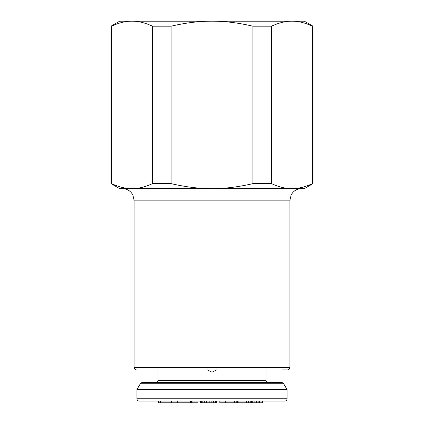 <?xml version="1.0" encoding="UTF-8"?>
<svg xmlns="http://www.w3.org/2000/svg" width="424" height="424" viewBox="0 0 424 424"><rect width="100%" height="100%" fill="white"/><g stroke="black" fill="none" stroke-linecap="round" stroke-linejoin="round"><path stroke-width="0.64" d="M216.616 369.892L212 372.203L207.384 369.892L212 372.203L216.616 369.892M136.952 398.761L136.952 389.524L287.048 389.524L287.048 398.761A2.311 2.311 0 0 1 284.743 401.067L139.257 401.067A2.311 2.311 0 0 1 136.952 398.761L287.048 398.761M136.952 389.524L140.323 383.741A2.311 2.311 0 0 1 142.316 382.596L281.684 382.596A2.311 2.311 0 0 1 283.677 383.741L287.048 389.524M265.981 369.892L265.981 380.286A2.311 2.311 0 0 0 268.286 382.596M155.714 382.596A2.311 2.311 0 0 0 158.019 380.286L158.019 369.892M196.948 401.067L196.948 402.8L197.902 402.8L197.902 401.067L191.367 401.067L191.367 402.8L158.613 402.8L158.613 401.067M216.277 401.067L216.277 402.8L209.848 402.8L209.848 401.067L206.287 401.067L206.287 402.8L200.34 402.8L200.34 401.067M262.562 401.067L262.562 402.8L248.448 402.8L248.448 401.067L238.092 401.067L238.092 402.8L219.839 402.8L219.839 401.067M251.644 402.8L251.644 401.067L250.102 401.067L250.102 402.8M262.212 402.8L262.212 401.067L259.552 401.067L259.552 402.8M196.948 402.8L191.367 402.8M209.848 402.8L206.287 402.8M248.448 402.8L238.092 402.8M160.378 401.067L160.378 402.8M171.545 401.067L171.545 402.8M177.274 401.067L177.274 402.8M190.413 401.067L190.413 402.8M191.982 401.067L191.982 402.8M192.936 401.067L192.936 402.8M215.911 401.067L215.911 402.8M200.61 401.067L200.61 402.8M201.305 401.067L201.305 402.8M202.794 401.067L202.794 402.8M204.326 401.067L204.326 402.8M211.857 401.067L211.857 402.8M213.489 401.067L213.489 402.8M215.169 401.067L215.169 402.8M215.689 401.067L215.689 402.8M225.303 401.067L225.303 402.8M234.424 401.067L234.424 402.8M236.21 401.067L236.21 402.8M237.382 401.067L237.382 402.8M238.06 401.067L238.06 402.8M246.376 401.067L246.376 402.8M250.844 401.067L250.844 402.8M252.736 401.067L252.736 402.8M254.124 401.067L254.124 402.8M256.387 401.067L256.387 402.8M258.11 401.067L258.11 402.8M261.02 401.067L261.02 402.8M211.168 188.622L119.632 188.622L110.971 183.619L111.544 183.619L111.544 26.198C118.831 22.806 125.652 21.142 132.007 21.2L119.632 21.2L110.971 26.198L111.544 26.198M282.14 369.892L287.626 369.892C287.297 369.956 289.428 370.184 289.936 367.587L134.064 367.587C134.694 370.369 136.952 369.908 136.374 369.892M312.456 26.198C305.169 22.806 298.348 21.142 291.993 21.2L304.368 21.2L313.029 26.198L312.456 26.198L312.456 183.619L313.029 183.619L304.368 188.622L212 188.622C199.285 188.68 185.648 187.011 171.079 183.619L171.079 26.198L152.47 26.198C145.183 22.806 138.362 21.142 132.007 21.2L212 21.2C199.285 21.142 185.648 22.806 171.079 26.198M171.079 183.619L152.47 183.619C145.183 187.011 138.362 188.68 132.007 188.622C125.652 188.68 118.831 187.011 111.544 183.619M152.47 183.619L152.47 26.198M252.921 183.619L252.921 26.198C238.352 22.806 224.715 21.142 212 21.2L291.993 21.2C285.638 21.142 278.817 22.806 271.53 26.198L271.53 183.619L252.921 183.619C238.352 187.011 224.715 188.68 212 188.622M252.921 26.198L271.53 26.198M312.456 183.619C305.169 187.011 298.348 188.68 291.993 188.622C285.638 188.68 278.817 187.011 271.53 183.619M140.323 383.741L283.677 383.741M158.019 380.286L265.981 380.286M122.515 188.622C126.214 188.701 129.235 190.164 131.583 193.015L132.887 195.088L134.064 200.165L289.936 200.165L289.936 367.587M134.064 200.165L134.064 367.587M289.936 200.165L291.113 195.088L292.417 193.015C294.765 190.164 297.786 188.701 301.485 188.622M110.971 26.198L110.971 183.619M313.029 26.198L313.029 183.619"/></g></svg>
